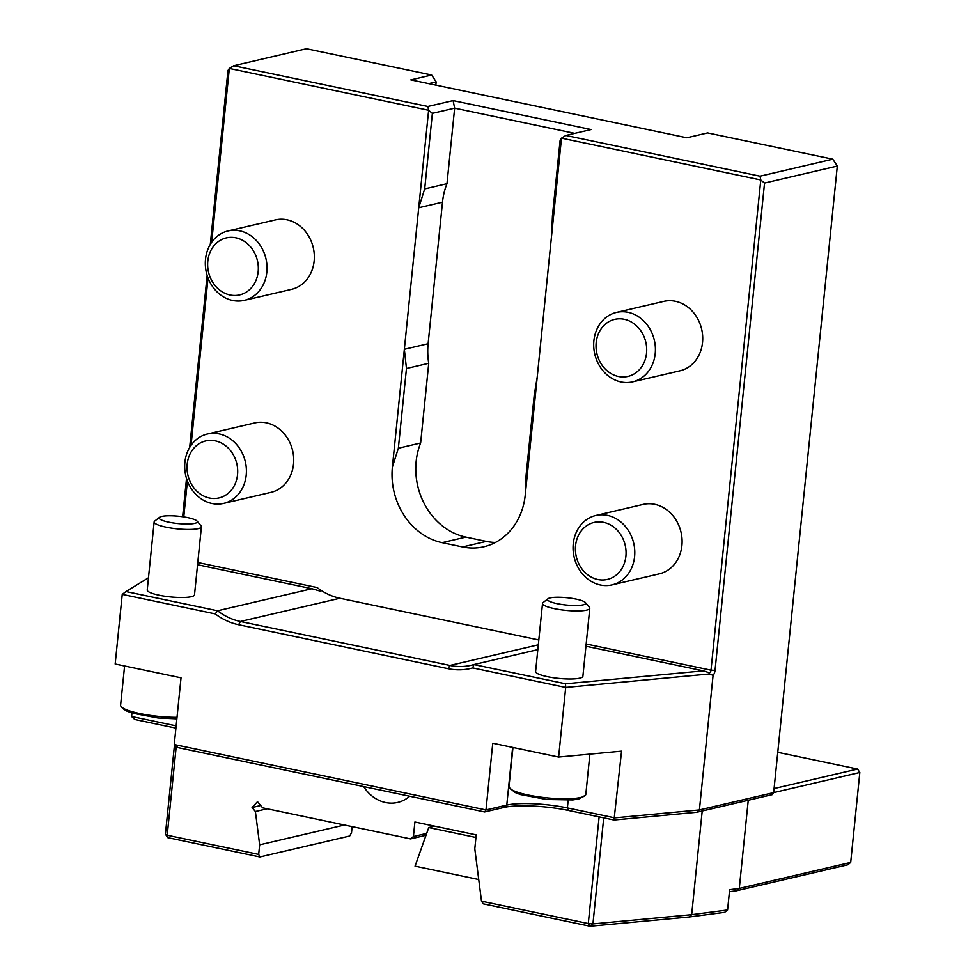 <?xml version="1.0" encoding="UTF-8"?>
<svg xmlns="http://www.w3.org/2000/svg" width="975" height="975" viewBox="0 0 975 975"><rect width="100%" height="100%" fill="white"/><g stroke="black" fill="none" stroke-linecap="round" stroke-linejoin="round"><path stroke-width="1.46" d="M148.48 577.773L125.982 591.557L217.571 610.764A65.337 56.062 -103.1 0 0 240.398 621.477L449.926 665.438A65.337 56.062 -103.1 0 0 471.266 665.255A65.337 56.062 -103.1 0 0 473.923 664.56L472.704 667.924A68.311 58.622 76.9 0 1 448.147 668.692L238.619 624.731A68.311 58.622 76.9 0 1 215.243 613.897L122.241 594.384L115.172 663.999L181.033 677.82L174.257 744.534L178.011 747.63L484.624 811.956L485.989 809.945L506.781 805.094A44.558 8.495 -174.2 0 1 567.389 807.922L614.786 817.867L699.416 809.945L773.675 792.614L837.318 166.055L764.546 183.056L715.041 670.373A5.35 2.547 -78.2 0 1 713.078 675.395L709.581 673.957L565.707 687.436L558.626 757.051L492.765 743.23L485.989 809.945L174.257 744.534M574.75 133.356L454.655 108.164L446.977 183.702A65.337 56.062 -103.1 0 0 442.492 202.191L428.122 343.736A65.337 56.062 -103.1 0 0 428.744 363.297L406.465 368.501L398.361 448.22L392.389 467.049L404.357 349.282L406.465 368.501M424.698 188.906L418.726 207.736L428.634 110.273L432.376 113.356L424.698 188.906L446.977 183.702M428.744 363.297L420.639 443.016L398.361 448.22M526.122 475.032L534.215 395.302L537.213 377.167L525.257 494.934L526.122 475.032M551.594 235.609L552.459 215.707L560.138 140.168L561.49 138.145L537.213 377.167M197.791 562.502L317.094 587.535C319.8 589.363 320.824 590.558 320.153 591.118L311.951 588.729L217.571 610.764L215.243 613.897M420.639 443.016A65.337 56.062 -103.1 0 0 465.879 537.115L486.33 541.405A65.337 56.062 -103.1 0 0 495.422 542.466M585.938 646.218L703.402 670.861L709.227 672.75A2.377 1.133 101.8 0 0 709.325 672.787A2.377 1.133 101.8 0 0 711.007 670.178L760.793 179.961L561.49 138.145L565.829 135.44L591.082 129.541L453.107 100.596L454.655 108.164L432.376 113.356M182.63 516.738L186.53 478.445M189.674 447.44L207.151 275.401M210.295 244.396L227.967 70.468L229.332 68.457L211.673 242.275M565.829 135.44L760.025 176.183L832.796 159.181L837.318 166.055M435.837 85.118L436.166 81.888L431.645 75.014L306.442 48.75L233.671 65.739L427.854 106.482L428.634 110.273L229.332 68.457L233.671 65.739M436.166 81.888L428.744 83.631M131.966 713.042L131.613 716.491L134.757 719.465L175.927 728.093M131.613 716.491L176.158 725.839M729.446 891.686L736.576 890.76L847.848 864.776L850.7 862.412L859.828 772.493L773.675 792.614L772.31 794.625L696.759 812.273L614.018 820.012L568.583 810.481A47.519 9.068 5.8 0 0 503.929 807.458L484.624 811.956M614.018 820.012L621.562 751.152L558.626 757.051M696.759 812.273L699.416 809.945L713.078 675.395M537.834 649.63L473.923 664.56L565.524 683.767L565.707 687.436L472.704 667.924M317.094 587.535A65.337 56.062 -103.1 0 0 339.922 598.248L538.809 639.978M125.982 591.557L122.241 594.384M197.559 564.732L311.951 588.729M201.423 526.744L194.512 594.811A23.766 4.534 -174.2 0 1 170.418 596.919A23.766 4.534 -174.2 0 1 147.237 590.009L154.148 521.942A23.766 4.534 5.8 0 0 177.328 528.852A23.766 4.534 5.8 0 0 201.423 526.744A23.766 4.534 5.8 0 0 201.057 525.817L197.048 521.089A19.207 3.668 5.8 0 0 187.846 517.652A19.207 3.668 5.8 0 0 159.571 517.286A19.207 3.668 5.8 0 0 177.864 523.538A19.207 3.668 5.8 0 0 197.048 521.089M208.041 277.997L191.051 445.319M187.419 481.041L183.775 516.908M708.935 672.543L709.581 673.957L708.935 672.543M760.025 176.183L760.793 179.961L764.546 183.056M453.107 100.596L427.854 106.482M832.796 159.181L707.606 132.917L686.802 137.768L410.853 79.877L431.645 75.014M442.492 202.191L418.726 207.736L404.357 349.282L428.122 343.736M392.389 467.049A65.337 56.062 -103.1 0 0 442.114 542.661L462.564 546.951A65.337 56.062 -103.1 0 0 483.905 546.768A65.337 56.062 -103.1 0 0 525.257 494.934M616.456 312.427L663.768 301.385A35.636 30.578 76.9 0 1 675.407 301.287A35.636 30.578 76.9 0 1 702.646 335.827A35.636 30.578 76.9 0 1 679.977 370.805L632.665 381.847A35.636 30.578 -103.1 0 0 655.334 346.868A35.636 30.578 -103.1 0 0 628.095 312.329A35.636 30.578 -103.1 0 0 616.456 312.427A35.636 30.578 -103.1 0 0 593.897 340.702A35.636 30.578 -103.1 0 0 632.665 381.847M595.822 515.482L643.134 504.428A35.636 30.578 76.9 0 1 654.773 504.331A35.636 30.578 76.9 0 1 682.025 538.87A35.636 30.578 76.9 0 1 659.344 573.848L612.032 584.89A35.636 30.578 -103.1 0 0 634.713 549.924A35.636 30.578 -103.1 0 0 607.462 515.385A35.636 30.578 -103.1 0 0 595.822 515.482A35.636 30.578 -103.1 0 0 573.263 543.758A35.636 30.578 -103.1 0 0 612.032 584.89M207.443 433.997L254.755 422.943A35.636 30.578 76.9 0 1 266.394 422.845A35.636 30.578 76.9 0 1 293.646 457.385A35.636 30.578 76.9 0 1 270.965 492.363L223.653 503.405A35.636 30.578 -103.1 0 0 246.334 468.439A35.636 30.578 -103.1 0 0 219.082 433.899A35.636 30.578 -103.1 0 0 207.443 433.997A35.636 30.578 -103.1 0 0 184.897 462.272A35.636 30.578 -103.1 0 0 223.653 503.405M228.077 230.941L275.389 219.899A35.636 30.578 76.9 0 1 287.028 219.802A35.636 30.578 76.9 0 1 314.267 254.341A35.636 30.578 76.9 0 1 291.598 289.319L244.286 300.361A35.636 30.578 -103.1 0 0 266.955 265.383A35.636 30.578 -103.1 0 0 239.716 230.843A35.636 30.578 -103.1 0 0 228.077 230.941A35.636 30.578 -103.1 0 0 205.518 259.216A35.636 30.578 -103.1 0 0 244.286 300.361M565.524 683.767L703.402 670.861M589.802 608.229L582.892 676.297A23.766 4.534 -174.2 0 1 558.797 678.405A23.766 4.534 -174.2 0 1 535.604 671.495L542.527 603.428A23.766 4.534 5.8 0 0 565.707 610.338A23.766 4.534 5.8 0 0 589.802 608.229A23.766 4.534 5.8 0 0 589.436 607.303L585.427 602.574A19.207 3.668 5.8 0 0 576.225 599.138A19.207 3.668 5.8 0 0 547.95 598.772A19.207 3.668 5.8 0 0 566.243 605.024A19.207 3.668 5.8 0 0 585.427 602.574M159.571 517.286L154.684 521.113A23.766 4.534 5.8 0 0 154.148 521.942M207.809 261.117A29.262 25.106 -103.1 0 0 243.067 293.792A29.262 25.106 -103.1 0 0 248.089 244.286A29.262 25.106 -103.1 0 0 207.809 261.117M187.188 464.161A29.262 25.106 -103.1 0 0 222.434 496.836A29.262 25.106 -103.1 0 0 227.467 447.33A29.262 25.106 -103.1 0 0 187.188 464.161M575.567 545.647A29.262 25.106 -103.1 0 0 610.813 578.321A29.262 25.106 -103.1 0 0 615.847 528.828A29.262 25.106 -103.1 0 0 575.567 545.647M596.188 342.603A29.262 25.106 -103.1 0 0 631.434 375.278A29.262 25.106 -103.1 0 0 636.468 325.772A29.262 25.106 -103.1 0 0 596.188 342.603M547.95 598.772L543.063 602.599A23.766 4.534 5.8 0 0 542.527 603.428M512.972 747.472L508.987 786.606A38.61 7.361 5.8 0 0 509.145 787.447A38.61 7.361 5.8 0 0 546.658 797.83A38.61 7.361 5.8 0 0 585.487 795.198A38.61 7.361 5.8 0 0 585.817 794.406L589.912 754.114M124.593 665.986L120.607 705.12A38.61 7.361 5.8 0 0 120.766 705.961A38.61 7.361 5.8 0 0 139.718 713.529A38.61 7.361 5.8 0 0 177.023 717.32M478.737 879.523L415.045 866.153L428.756 827.556L434.704 826.166M475.958 837.464L428.756 827.556M603.72 817.854L592.946 923.91L691.677 914.672L689.203 916.975L724.669 912.344L727.582 909.992L729.653 889.688L739.294 888.42L850.7 862.412M352.146 826.629L351.524 832.735L349.696 836.002L259.874 856.964L167.81 837.647L167.212 835.222L258.68 854.417L259.655 844.813L255.389 811.517L252.074 807.519L257.498 801.657L262.628 807.836L410.572 838.878L413.424 836.513L414.899 822.01L476.214 834.88L474.801 848.811L481.504 901.168L588.291 923.569L590.082 926.25L483.381 903.862L481.504 901.168M689.203 916.975L590.082 926.25L592.946 923.91L588.291 923.569L599.125 816.892M176.256 746.18L167.212 835.222L165.421 834.21L167.81 837.647M736.576 890.76L739.294 888.42L748.252 800.243M702.207 810.993L691.677 914.672L727.582 909.992M260.691 805.508L252.074 807.519M267.113 808.787L255.389 811.517M259.655 844.813L344.455 825.008M258.68 854.417L259.874 856.964M413.424 836.513L426.672 833.418M426.014 835.27L410.572 838.878M165.421 834.21L174.513 744.754M774.089 788.543L857.573 769.056L859.828 772.493M857.573 769.056L777.77 752.31M409.695 796.246A37.123 31.858 76.9 0 1 397.678 802.425A37.123 31.858 76.9 0 1 363.675 786.581M538.322 644.804L449.926 665.438L448.147 668.692M339.922 598.248L240.398 621.477L238.619 624.731M503.929 807.458L506.781 805.094L512.643 747.398M568.583 810.481L567.389 807.922L568.169 800.243M586.17 643.987L711.007 670.178L715.041 670.373M465.879 537.115L442.114 542.661M486.33 541.405L462.564 546.951M509.145 787.447L514.922 792.443L520.394 794.552L546.646 799.476L572.861 799.914L578.87 798.927L585.487 795.198M176.865 718.843L157.974 717.953L132.198 713.115L126.506 710.933L122.692 708.496L120.766 705.961"/></g></svg>
